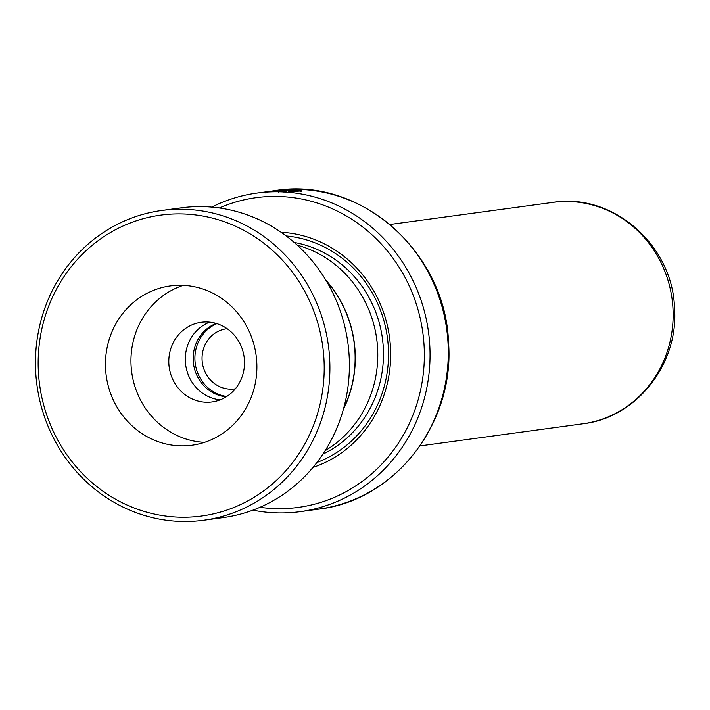 <?xml version="1.0" encoding="UTF-8"?>
<svg xmlns="http://www.w3.org/2000/svg" width="710" height="710" viewBox="0 0 710 710"><rect width="100%" height="100%" fill="white"/><g stroke="black" fill="none" stroke-linecap="round" stroke-linejoin="round"><path stroke-width="1.06" d="M216.213 323.432A37.958 35.713 -97.7 0 0 193.226 360.866A37.958 35.713 -97.7 0 0 226.179 396.855M216.878 323.636A37.958 35.713 -97.7 0 0 194.966 360.627A37.958 35.713 -97.7 0 0 226.765 396.482M227.138 328.695A30.37 28.569 -97.7 0 0 226.561 328.765A30.37 28.569 -97.7 0 0 202.101 360.272A30.37 28.569 -97.7 0 0 234.735 388.947A30.37 28.569 -97.7 0 0 235.303 388.867M343.596 408.561A111.461 104.876 -97.7 0 0 354.92 351.015A111.461 104.876 -97.7 0 0 326.263 280.858M325.153 450.673A111.639 105.044 -97.7 0 0 377.578 347.953A111.639 105.044 -97.7 0 0 297.268 245.181M312.959 467.446A120.576 113.449 -97.7 0 0 390.464 346.924A120.576 113.449 -97.7 0 0 281.045 232.259M316.917 462.512A116.999 110.085 -97.7 0 0 388.308 346.933A116.999 110.085 -97.7 0 0 286.166 235.96M259.958 507.304A156.298 147.059 -97.7 0 0 424.056 345.255A156.298 147.059 -97.7 0 0 219.328 207.968M211.775 207.107A160.762 151.257 82.3 0 1 256.993 193.049A160.762 151.257 82.3 0 1 429.754 344.847A160.762 151.257 82.3 0 1 300.232 511.653A160.762 151.257 82.3 0 1 252.902 510.153M256.993 193.049L278.923 190.413A160.762 151.257 -97.7 0 0 274.397 190.786L260.144 192.623M261.085 192.49L288.695 189.721L297.224 190.608L288.322 191.274L290.399 191.629L302.043 190.901L293.026 189.508L271.699 191.052M294.65 190.715C293.239 190.049 288.695 189.978 281.027 190.52L272.161 191.727L286.05 191.585L278.755 191.363L290.106 190.502A160.762 151.257 -97.7 0 1 294.65 190.715L295.067 190.582M290.239 191.354L290.106 190.502M343.347 409.448A111.639 105.044 -97.7 0 0 355.089 351.006A111.639 105.044 -97.7 0 0 325.792 280.06M278.764 192.259L278.755 191.363M283.956 192.197L283.964 191.301M301.235 191.301L297.224 190.626M265.247 192.925L265.158 192.037M297.224 190.608L297.064 191.629M320.902 400.396A151.834 142.852 -97.7 0 0 211.757 217.952A151.834 142.852 -97.7 0 0 41.464 330.745A151.834 142.852 -97.7 0 0 150.609 513.197A151.834 142.852 -97.7 0 0 320.902 400.396M38.855 329.52A156.298 147.059 82.3 0 1 161.658 210.488A156.298 147.059 82.3 0 1 326.511 401.221A156.298 147.059 82.3 0 1 203.699 520.244A156.298 147.059 82.3 0 1 38.855 329.52M107.21 347.137A80.381 75.633 -97.7 0 0 191.993 445.223A80.381 75.633 -97.7 0 0 255.147 384.012A80.381 75.633 -97.7 0 0 170.373 285.917A80.381 75.633 -97.7 0 0 107.21 347.137M183.269 285.349A80.381 75.633 -97.7 0 0 132.699 343.675A80.381 75.633 -97.7 0 0 204.578 442.339M169.681 352.897A40.195 37.816 -97.7 0 0 212.068 401.94A40.195 37.816 -97.7 0 0 243.645 371.33A40.195 37.816 -97.7 0 0 201.258 322.287A40.195 37.816 -97.7 0 0 169.681 352.897M220.18 399.845A40.195 37.816 82.3 0 1 186.171 350.66A40.195 37.816 82.3 0 1 209.636 322.145M161.658 210.488L181.148 207.844A156.298 147.059 82.3 0 1 345.992 398.576A156.298 147.059 82.3 0 1 223.188 517.599L203.699 520.244M552.886 202.377C612.801 192.525 672.583 245.092 674.5 307.536C679.097 363.405 637.012 417.693 582.937 423.79A111.718 105.115 -97.7 0 0 672.947 307.874A111.718 105.115 -97.7 0 0 552.886 202.377L389.994 224.484M377.764 352.826A107.174 100.838 -97.7 0 0 377.569 347.589A107.174 100.838 -97.7 0 0 374.046 325.464M322.899 454.151A111.639 105.044 -97.7 0 0 383.267 347.181A111.639 105.044 -97.7 0 0 294.171 242.43M447.992 342.371A160.762 151.257 -97.7 0 0 275.24 190.573C359.934 176.479 445.64 251.864 448.516 342.255C455.083 423.062 394.911 500.639 318.479 509.176A160.762 151.257 -97.7 0 0 447.992 342.371M281.062 191.416L281.027 190.52M275.24 190.573L272.693 190.91M318.479 509.176L300.232 511.653M582.937 423.79L420.045 445.898"/></g></svg>
